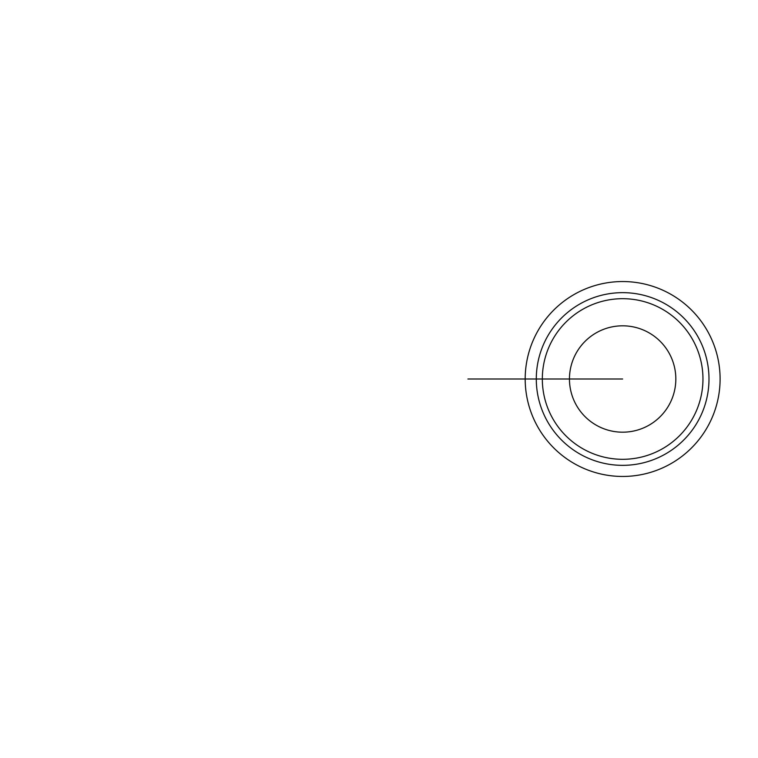 <?xml version="1.0" encoding="UTF-8"?>
<svg xmlns="http://www.w3.org/2000/svg" width="758" height="758" viewBox="0 0 758 758"><rect width="100%" height="100%" fill="white"/><g stroke="black" fill="none" stroke-linecap="round" stroke-linejoin="round"><path stroke-width="1.14" d="M525.19 379A97.46 97.46 0 0 1 671.37 294.597A97.46 97.46 0 0 1 671.37 463.403A97.46 97.46 0 0 1 525.19 379L536.294 379A86.346 86.346 0 0 0 665.818 453.777A86.346 86.346 0 0 0 665.818 304.223A86.346 86.346 0 0 0 536.294 379L542.33 379A80.31 80.31 0 0 1 622.64 298.69A80.31 80.31 0 0 1 702.96 379A80.31 80.31 0 0 1 622.64 459.31A80.31 80.31 0 0 1 542.33 379L622.64 379M569.457 379A53.183 53.183 0 0 0 649.236 425.058A53.183 53.183 0 0 0 649.236 332.942A53.183 53.183 0 0 0 569.457 379M572.129 379L467.904 379"/></g></svg>
